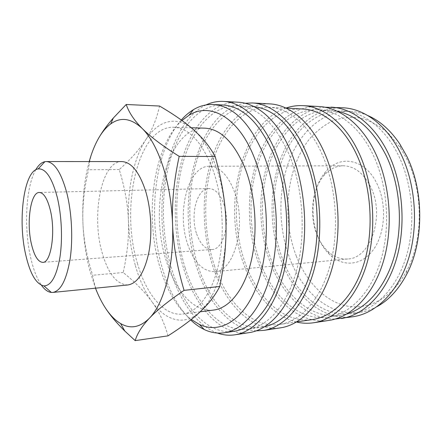 <?xml version="1.0" encoding="UTF-8"?>
<svg xmlns="http://www.w3.org/2000/svg" width="442" height="442" viewBox="0 0 442 442"><rect width="100%" height="100%" fill="white"/><g stroke="black" fill="none" stroke-linecap="round" stroke-linejoin="round"><path stroke-width="0.33" stroke-dasharray="2.21 1.66" d="M181.303 120.025C153.993 151.092 147.092 218.928 162.833 269.963C169.242 291.201 178.524 307.859 190.679 319.942M181.955 120.5C152.761 146.838 144.225 216.519 160.137 267.929C167.142 291.168 177.513 308.356 191.248 319.489M222.79 104.992C199.016 104.174 179.143 128.213 169.833 161.126C160.606 194.303 161.402 235.15 171.728 269.161C183.104 306.975 207.569 335.246 233.973 331.318M238.017 102.201C212.967 101.257 191.994 125.777 182.137 159.302C172.369 193.093 173.109 234.685 183.883 269.333C195.773 307.919 221.525 336.821 249.404 332.588M206.105 104.903C165.579 124.202 150.921 209.502 170.479 270.554C179.767 301.03 196.872 325.754 217.381 333.047M254.106 106.632L251.741 106.439C227.16 105.566 206.436 128.97 196.651 161.148C186.949 193.579 187.651 233.569 198.287 266.775C210.005 303.704 235.343 331.102 262.642 327.019L264.973 326.594M185.159 267.957C196.712 305.317 221.624 333.152 248.492 329.141C268.36 326.268 287.886 304.229 296.991 268.88C306.063 233.575 303.013 188.093 289.471 155.258C275.233 123.517 257.89 107.008 237.448 105.721C213.259 104.876 192.95 128.594 183.397 161.137C173.927 193.939 174.673 234.348 185.159 267.957M269.697 103.887C243.78 102.875 221.884 126.677 211.508 159.369C201.215 192.325 201.85 232.945 212.961 266.686C225.221 304.278 251.923 332.185 280.764 327.787M245.1 103.262C196.132 110.539 174.695 203.563 196.988 268.139C208.083 302.952 230.685 329.815 256.349 330.831M302.24 108.964C276.427 108.003 254.365 130.296 243.818 161.186C233.354 192.303 233.895 230.779 245.023 262.576C257.283 297.952 283.985 323.831 312.643 319.527M214.293 265.338C226.21 301.731 252.034 328.605 279.83 324.445C300.389 321.461 320.561 299.886 330.019 265.57C339.445 231.299 336.45 187.292 322.621 155.468C309.682 125.301 288.626 108.025 269.101 107.307C244.072 106.4 222.867 129.423 212.812 161.159C202.839 193.143 203.48 232.614 214.293 265.338M318.71 106.494C291.632 105.389 268.449 128.075 257.338 159.479C246.31 191.115 246.791 230.232 258.371 262.559C271.145 298.593 299.157 324.981 329.279 320.362M285.941 108.063C240.244 123.959 222.083 205.939 243.636 263.896C253.918 293.228 273.405 316.511 296.51 322.03M337.053 111.191L330.395 110.373C303.997 109.362 281.267 131.042 270.333 161.203C259.482 191.59 259.935 229.21 271.311 260.211C283.83 294.72 311.218 319.765 340.522 315.345L347.069 313.875M259.78 261.25C272.189 296.14 299.284 321.549 328.318 317.179C349.804 314.041 370.816 293.206 380.744 260.487C390.634 227.807 387.728 186.065 373.545 155.788C360.274 127.097 338.478 110.539 318.069 109.76C291.919 108.765 269.471 130.716 258.708 161.197C248.023 191.9 248.509 229.901 259.78 261.25M343.097 107.787C315.522 106.649 291.77 128.777 280.322 159.529C268.957 190.513 269.36 228.862 281.151 260.487C294.151 295.748 322.748 321.378 353.418 316.665M324.837 107.229C299.002 109.566 277.731 132.688 267.697 163.131C257.769 193.789 258.642 230.779 269.88 261.509C281.946 294.67 307.135 319.599 335.301 319.03M367.744 115.533C361.876 113.041 355.998 111.649 350.114 111.362C323.34 110.318 300.179 131.567 288.991 161.22C277.885 191.082 278.283 228.1 289.814 258.548C302.505 292.444 330.329 316.908 360.048 312.422C365.877 311.555 371.589 309.593 377.186 306.533M282.598 259.2C295.228 293.333 322.881 318.019 352.445 313.56C374.33 310.361 395.689 289.902 405.817 257.979C415.9 226.089 413.032 185.458 398.717 155.949C385.319 127.987 363.225 111.782 342.434 110.975C315.803 109.948 292.808 131.362 281.72 161.214C270.708 191.281 271.128 228.536 282.598 259.2M296.239 255.951C306.201 281.466 324.699 301.206 346.462 305.936C368.131 310.522 392.225 298.245 406.673 270.858C423.27 240.304 423.552 192.242 406.983 159.38L400.607 148.125L388.745 133.677C379.91 126.075 370.65 120.881 360.976 118.102C351.313 116.71 341.981 117.583 332.975 120.705C324.351 124.992 316.577 131.02 309.649 138.782C286.41 167.772 281.399 217.464 296.239 255.951M98.262 138.827C92.582 148.998 89.339 159.302 88.549 169.734C84.124 188.751 82.256 206.486 82.936 222.939C83.56 239.398 86.809 256.835 92.682 275.244C94.317 286.234 98.356 296.836 104.804 307.046M89.218 161.562C84.195 180.165 82.107 200.624 82.936 222.939C83.599 239.232 85.803 254.769 89.555 269.559L95.478 288.19M135.407 265.692C139.473 279.913 144.959 291.891 151.86 301.626C144.865 291.952 135.307 282.25 123.191 272.532C127.351 253.791 129.103 236.542 128.456 220.773C127.909 205.011 124.837 187.933 119.252 169.546C130.644 159.363 139.495 149.418 145.799 139.7C133.429 158.8 127.241 189.833 128.456 220.773C129.075 236.492 131.39 251.465 135.407 265.692M168.015 335.854C164.291 322.605 158.91 311.196 151.86 301.626C165.43 320.737 184.402 326.677 200.331 311.665L207.359 303.405C219.569 286.162 227.16 254.371 225.89 221.193C225.088 201.116 221.751 182.773 215.862 166.164C211.204 153.335 205.602 143.081 199.055 135.385L193.795 129.97C176.678 114.638 157.993 120.506 145.799 139.7C152.164 130.086 156.733 118.865 159.518 106.036M35.774 169.772C25.857 186.673 23.752 227.282 30.575 257.2C33.283 269.322 36.918 278.681 41.482 285.283M127.887 284.963C116.677 284.582 108.036 273.626 101.964 252.1C91.196 214.679 101.505 160.949 121.793 161.573M213.74 310.041C194.016 312.643 175.281 290.908 166.275 260.857C148.219 206.232 167.104 126.987 204.751 128.152M137.39 263.239C146.07 294.057 163.999 316.5 182.872 314.019C197.596 312.196 211.889 294.029 218.492 264.73C225.072 235.459 222.834 197.552 212.928 169.794C202.226 142.247 189.132 128.064 173.64 127.241C137.639 126.197 120.025 207.259 137.39 263.239M196.629 233.846C200.287 244.194 205.403 249.41 211.978 249.498C223.514 249.713 230.796 222.249 223.558 203.359C219.84 193.684 214.972 188.756 208.967 188.579C196.878 188.264 189.966 215.182 196.629 233.846M317.102 235.028C319.831 241.697 323.472 247.177 328.03 251.465C334.041 256.995 340.644 259.493 347.826 258.962C370.263 258.647 385.153 216.365 371.042 187.717C363.965 173.424 354.688 166.104 343.219 165.767C336.019 165.943 329.699 169.082 324.257 175.176C311.93 188.817 308.936 215.503 317.102 235.028M187.612 244.056C193.883 262.366 202.906 271.57 214.674 271.664C234.359 271.963 247.15 224.017 234.249 191.253C227.785 174.96 219.525 166.628 209.464 166.253C188.11 165.656 176.424 211.967 187.612 244.056M318.063 236.923C321.041 244.211 325.03 250.216 330.025 254.935C342.904 267.101 361.434 265.996 373.17 249.99C384.971 234.127 387.059 205.331 377.584 185.021C365.976 158.893 340.152 154.136 325.903 171.529C312.395 186.541 309.146 215.597 318.063 236.923M119.252 169.546L88.549 169.734M123.191 272.532L92.682 275.244M262.642 327.019L248.492 329.141M296.704 321.914L279.83 324.445M340.522 315.345L328.318 317.179M360.048 312.422L352.445 313.56M406.673 270.858L406.297 275.023M200.204 311.787L182.872 314.019M211.978 249.498L42.775 262.344M347.826 258.962L214.674 271.664M328.03 251.465L330.025 254.935M324.257 175.176L325.903 171.529M343.219 165.767L209.464 166.253M208.967 188.579L39.321 192.474M191.242 127.76L173.64 127.241M199.055 135.385L198.917 134.816M207.359 303.405L207.176 304.676M400.607 148.125L399.822 144.02M350.114 111.362L342.434 110.975M330.395 110.373L318.069 109.76M286.14 108.157L269.101 107.307M251.741 106.439L237.448 105.721"/><path stroke-width="0.66" d="M190.679 319.942C194.977 324.058 199.508 327.257 204.276 329.539C210.795 332.644 217.481 333.716 224.332 332.76C243.625 329.986 262.598 307.593 271.394 271.443C280.162 235.343 277.073 188.712 263.786 155.092C249.818 122.611 232.906 105.749 213.05 104.5C206.138 104.224 199.591 105.953 193.408 109.688C189.082 112.312 185.043 115.754 181.303 120.025M191.248 319.489L199.314 324.417C219.58 334.135 243.531 321.102 256.879 285.703C270.261 250.459 269.487 196.524 254.796 158.954C238.774 116.881 209.978 101.842 188.983 115.268L181.955 120.5M224.332 332.76L233.973 331.318C253.498 328.5 272.697 306.251 281.62 270.421C290.516 234.636 287.444 188.463 274.051 155.159C259.968 122.975 242.885 106.251 222.79 104.992L213.05 104.5M217.381 333.047C223.111 335.091 228.945 335.682 234.879 334.815L249.404 332.588C269.858 329.572 289.991 306.836 299.367 270.327C308.715 233.868 305.516 186.894 291.493 153.07C278.421 121.114 257.382 102.953 238.017 102.201L223.343 101.417C217.353 101.141 211.607 102.301 206.105 104.903M234.879 334.815C254.979 331.854 274.775 308.903 283.968 271.896C293.129 234.94 289.908 187.253 276.04 152.943C263.112 120.522 242.371 102.146 223.343 101.417M264.973 326.594C284.747 322.422 303.764 299.952 312.444 265.366C321.08 230.818 317.859 187.099 304.461 155.352C290.786 125.357 274.001 109.113 254.106 106.632M256.349 330.831L263.565 330.423L280.764 327.787C301.925 324.655 322.721 302.394 332.461 266.957C342.169 231.569 339.025 186.132 324.71 153.346C311.361 122.379 289.737 104.688 269.697 103.887L252.321 102.958L245.1 103.262M263.565 330.423C284.344 327.351 304.787 304.831 314.334 268.802C323.848 232.829 320.677 186.552 306.516 153.197C293.311 121.688 272.001 103.737 252.321 102.958M296.704 321.914L312.643 319.527C333.848 316.439 354.611 295.361 364.401 262.128C374.153 228.934 371.214 186.463 357.136 155.683C343.959 126.517 322.384 109.727 302.24 108.964L286.14 108.157M296.51 322.03C302.135 323.373 307.825 323.621 313.599 322.765L329.279 320.362C351.39 317.069 373.048 295.571 383.269 261.791C393.446 228.05 390.391 184.96 375.717 153.777C362.031 124.329 339.649 107.362 318.71 106.494L302.869 105.649C297.041 105.367 291.4 106.174 285.941 108.063M313.599 322.765C335.423 319.516 356.821 297.77 366.899 263.454C376.938 229.183 373.849 185.336 359.28 153.639C345.694 123.699 323.533 106.494 302.869 105.649M347.069 313.875C367.517 307.781 386.441 285.797 394.85 254.288C403.209 222.801 399.795 184.231 386.297 155.871C373.203 130.114 356.793 115.224 337.053 111.191M335.301 319.03L353.418 316.665C375.938 313.306 397.949 292.195 408.369 259.233C418.745 226.315 415.734 184.38 400.922 153.987C387.109 125.29 364.423 108.688 343.097 107.787L324.837 107.229M341.495 318.494C363.816 315.163 385.656 293.858 395.982 260.498C406.264 227.171 403.231 184.668 388.485 153.882C374.728 124.815 352.186 108.03 331.047 107.146M377.186 306.533C388.706 300.184 398.408 289.681 406.297 275.023C424.022 242.542 424.337 191.021 406.629 155.998L399.822 144.02C390.529 130.213 379.838 120.716 367.744 115.533M95.478 288.19C98.223 295.273 101.334 301.56 104.804 307.046C109.616 314.665 116.285 322.66 124.815 331.041L135.175 340.627C137.274 333.495 142.02 326.025 149.413 318.218C164.07 303.516 174.247 265.327 172.551 223.967C171.689 202.944 168.485 183.739 162.927 166.352C157.269 149.258 150.391 136.661 142.296 128.561C131.213 118.213 120.683 116.666 110.715 123.92C106.069 127.346 101.92 132.313 98.262 138.827C94.643 145.313 91.627 152.893 89.218 161.562M104.804 307.046C109.594 314.61 114.854 320.102 120.578 323.522C130.368 329.279 139.981 327.505 149.413 318.218C156.656 310.488 168.209 301.206 184.065 290.366C177.132 267.056 173.292 244.923 172.551 223.967C171.745 203.016 173.955 180.48 179.181 156.352C162.474 145.832 150.181 136.567 142.296 128.561C134.263 120.478 128.898 112.45 126.208 104.489L113.29 118.069C106.958 125.34 101.947 132.257 98.262 138.827M126.208 104.489L159.518 106.036C173.689 114.274 185.121 122.252 193.795 129.97L198.917 134.816C205.254 141.114 210.674 148.352 215.182 156.523C221.691 179.789 225.26 201.348 225.89 221.193C226.647 241.039 224.608 262.802 219.779 286.477C216.293 293.162 212.094 299.228 207.176 304.676L200.331 311.665C192.248 319.229 181.474 327.29 168.015 335.854L135.175 340.627M41.482 285.283C44.625 289.698 47.918 292.085 51.355 292.444L52.769 292.438C60.736 291.051 66.515 279.902 70.112 258.984C73.118 238.752 71.781 212.414 66.742 192.679C61.123 172.374 54.311 161.993 46.299 161.545L44.896 161.673C41.509 162.374 38.471 165.07 35.774 169.772M57.162 196.9C51.918 177.573 45.587 168.247 38.172 168.916C23.896 170.634 17.581 219.928 25.669 254.537C30.078 273.813 36.172 284.267 43.951 285.902C51.178 285.764 56.493 276.283 59.902 257.471C62.758 239.266 61.665 215.039 57.162 196.9M46.299 161.545L121.793 161.573C131.263 162.015 139.175 171.761 145.534 190.822C151.214 209.331 152.479 234.022 148.716 253.095C144.263 272.83 137.318 283.455 127.887 284.963L52.769 292.438M191.242 127.76L204.751 128.152C220.928 128.998 234.536 142.805 245.57 169.579C255.774 196.541 257.973 233.321 251.034 261.808C244.067 290.322 229.127 308.129 213.74 310.041L200.204 311.787M50.2 209.635C55.874 231.542 51.117 263.018 42.775 262.344C38.034 262.023 34.249 255.912 31.421 244.012C26.271 222.591 30.603 192.049 39.321 192.474C43.659 192.729 47.288 198.447 50.2 209.635M215.182 156.523L179.181 156.352M219.779 286.477L184.065 290.366M199.314 324.417L204.276 329.539M38.172 168.916L44.896 161.673M43.951 285.902L51.355 292.444M110.715 123.92L113.29 118.069M120.578 323.522L124.815 331.041M188.983 115.268L193.408 109.688"/></g></svg>
